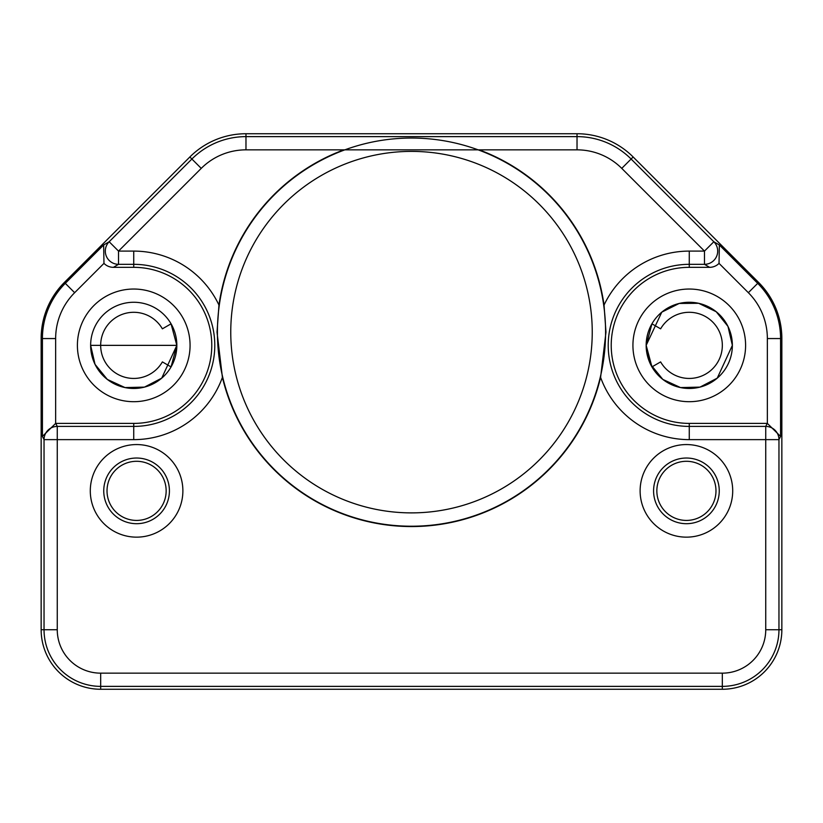 <?xml version="1.0" encoding="UTF-8"?>
<svg xmlns="http://www.w3.org/2000/svg" width="823" height="823" viewBox="0 0 823 823"><rect width="100%" height="100%" fill="white"/><g stroke="black" fill="none" stroke-linecap="round" stroke-linejoin="round"><path stroke-width="1.23" d="M100.673 689.263A59.523 59.523 0 0 1 41.15 629.739L41.15 338.562A79.358 79.358 0 0 1 64.389 282.443L189.856 156.977A79.358 79.358 0 0 1 245.974 133.738L577.026 133.738A79.358 79.358 0 0 1 633.144 156.977L758.611 282.443A79.358 79.358 0 0 1 781.85 338.562L781.85 629.739A59.523 59.523 0 0 1 722.327 689.263L100.673 689.263L100.673 686.372L722.327 686.372L722.327 689.263M222.405 377.376A194.434 194.434 0 0 0 600.595 377.376L605.975 332.142L604.041 305.066A194.434 194.434 0 0 0 479.14 149.848L343.86 149.848A194.434 194.434 0 0 0 218.959 305.076L217.025 332.142L222.405 377.387A94.264 94.264 0 0 1 133.738 439.636L57.26 439.636L57.26 426.407L55.758 423.403L133.738 423.403A78.041 78.041 0 0 0 211.778 345.362A78.041 78.041 0 0 0 133.738 267.331L113.399 267.331A13.23 13.23 149.6 0 1 103.965 263.37L103.657 244.976L65.295 283.338A78.092 78.092 0 0 0 42.426 338.562L42.426 436.406L55.645 423.403A13.23 13.23 63.4 0 1 55.758 423.403M136.587 444.564A46.294 46.294 0 0 1 182.881 490.858A46.294 46.294 0 0 1 136.587 537.152A46.294 46.294 0 0 1 90.293 490.858A46.294 46.294 0 0 1 136.587 444.564M686.413 444.564A46.294 46.294 0 0 1 732.707 490.858A46.294 46.294 0 0 1 686.413 537.152A46.294 46.294 0 0 1 640.119 490.858A46.294 46.294 0 0 1 686.413 444.564M689.263 267.331A78.041 78.041 0 0 0 611.222 345.362A78.041 78.041 0 0 0 689.263 423.403L689.263 426.407A81.045 81.045 0 0 1 608.218 345.362A81.045 81.045 0 0 1 689.263 264.327L704.478 264.327L709.601 267.331L689.263 267.331L689.263 251.097L704.478 251.097L704.478 264.327A13.23 13.219 120.4 0 0 713.829 241.746L719.343 244.976L719.035 263.37A13.23 13.23 -149.6 0 1 709.601 267.331M605.584 332.142A194.084 194.084 0 0 0 411.5 138.048A194.084 194.084 0 0 0 217.416 332.142A194.084 194.084 0 0 0 411.5 526.226A194.084 194.084 0 0 0 605.584 332.142M722.327 673.152A43.403 43.403 0 0 0 765.74 629.739L778.959 629.739A56.633 56.633 0 0 1 722.327 686.372L722.327 673.152L100.673 673.152A43.403 43.403 0 0 1 57.26 629.739L57.26 439.636L44.041 439.636A13.23 13.219 -26.6 0 1 57.26 426.407L133.738 426.407A81.045 81.045 0 0 0 214.782 345.362A81.045 81.045 0 0 0 133.738 264.327L133.738 251.097A94.264 94.264 0 0 1 218.959 305.076M765.74 629.739L765.74 426.407L689.263 426.407L689.263 439.636A94.264 94.264 0 0 1 600.595 377.376M767.242 423.403A13.23 13.23 -63.4 0 1 767.355 423.403L780.574 436.406L778.959 439.636A13.23 13.219 -153.4 0 0 765.74 426.407L767.242 423.403L689.263 423.403M343.86 149.848L245.974 149.848A63.248 63.248 0 0 0 201.244 168.376L118.522 251.097L118.522 264.327L133.738 264.327L133.738 267.331M103.657 244.976L109.171 241.746A13.23 13.219 59.6 0 0 118.522 264.327L113.399 267.331M651.929 366.914L660.622 361.904A33.064 33.064 0 0 0 710.516 370.7A33.064 33.064 0 0 0 710.516 320.034A33.064 33.064 0 0 0 660.622 328.83L651.929 323.82M171.071 323.82L162.378 328.83A33.064 33.064 0 0 0 112.484 320.034A33.064 33.064 0 0 0 112.484 370.7A33.064 33.064 0 0 0 162.378 361.904L171.071 366.914M230.759 332.142A180.741 180.741 0 0 0 411.5 512.883A180.741 180.741 0 0 0 592.241 332.142A180.741 180.741 0 0 0 411.5 151.391A180.741 180.741 0 0 0 230.759 332.142M136.587 523.695A32.827 32.827 0 0 1 103.749 490.858A32.827 32.827 0 0 1 136.587 458.03A32.827 32.827 0 0 1 169.415 490.858A32.827 32.827 0 0 1 136.587 523.695M136.587 520.424A29.566 29.566 0 0 0 166.153 490.858A29.566 29.566 0 0 0 136.587 461.291A29.566 29.566 0 0 0 107.021 490.858A29.566 29.566 0 0 0 136.587 520.424M686.413 523.695A32.827 32.827 0 0 1 653.585 490.858A32.827 32.827 0 0 1 686.413 458.03A32.827 32.827 0 0 1 719.251 490.858A32.827 32.827 0 0 1 686.413 523.695M686.413 520.424A29.566 29.566 0 0 0 715.979 490.858A29.566 29.566 0 0 0 686.413 461.291A29.566 29.566 0 0 0 656.847 490.858A29.566 29.566 0 0 0 686.413 520.424M42.426 436.406L44.041 439.636L44.041 629.739L41.15 629.739L41.15 338.562A79.358 79.358 0 0 1 64.389 282.443L189.856 156.977L191.893 159.024L109.171 241.746L118.522 251.097L133.738 251.097M57.26 629.739L44.041 629.739A56.633 56.633 0 0 0 100.673 686.372L100.673 673.152M103.965 263.37L74.646 292.69A64.863 64.863 0 0 0 55.645 338.562L41.15 338.562M689.263 439.636L778.959 439.636L778.959 629.739L781.85 629.739L781.85 338.562L780.574 338.562A78.092 78.092 0 0 0 757.705 283.338L758.611 282.443L633.144 156.977L631.107 159.024A76.477 76.477 0 0 0 577.026 136.628L577.026 133.738L245.974 133.738L245.974 136.628L577.026 136.628L577.026 149.848L479.14 149.848M604.041 305.076A94.264 94.264 0 0 1 689.263 251.097M621.756 168.376L631.107 159.024L713.829 241.746L704.478 251.097L621.756 168.376A63.248 63.248 0 0 0 577.026 149.848M133.738 439.636L133.738 423.403M55.645 338.562L55.645 423.403M77.403 345.362A56.334 56.334 0 0 1 133.738 289.038A56.334 56.334 0 0 1 190.072 345.362A56.334 56.334 0 0 1 133.738 401.696A56.334 56.334 0 0 1 77.403 345.362M74.646 292.69L64.389 282.443M780.574 436.406L780.574 338.562L767.355 338.562A64.863 64.863 0 0 0 748.354 292.69L757.705 283.338L719.343 244.976M767.355 423.403L767.355 338.562M719.035 263.37L748.354 292.69M632.928 345.362A56.334 56.334 0 0 1 689.263 289.038A56.334 56.334 0 0 1 745.597 345.362A56.334 56.334 0 0 1 689.263 401.696A56.334 56.334 0 0 1 632.928 345.362M245.974 149.848L245.974 136.628A76.477 76.477 0 0 0 191.893 159.024L201.244 168.376M732.367 345.362A43.105 43.105 0 0 1 689.263 388.466A43.105 43.105 0 0 1 646.158 345.362A43.105 43.105 0 0 1 689.263 302.267A43.105 43.105 0 0 1 732.367 345.362L727.974 326.402L716.216 311.732L698.665 303.296L679.201 303.45L661.785 312.154L646.158 345.362A43.084 43.084 0 0 0 651.95 366.904L646.178 345.362L650.551 364.332L662.844 379.424L680.518 387.571L699.982 387.119L717.255 378.138L732.367 345.362M176.842 345.362A43.105 43.105 0 0 1 133.738 388.466A43.105 43.105 0 0 1 90.633 345.362A43.105 43.105 0 0 1 133.738 302.267A43.105 43.105 0 0 1 176.842 345.362A43.084 43.084 0 0 0 171.05 323.83L176.822 345.362L90.633 345.362L95.026 364.332L107.319 379.424L124.993 387.571L144.457 387.119L161.73 378.138L176.842 345.362L171.05 366.904A43.084 43.084 0 0 0 176.822 345.362M651.95 323.83A43.084 43.084 0 0 0 646.178 345.362L651.95 323.83"/></g></svg>
